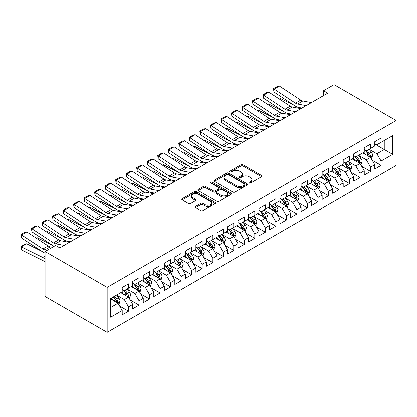 <?xml version="1.0" encoding="UTF-8"?>
<svg xmlns="http://www.w3.org/2000/svg" width="417" height="417" viewBox="0 0 417 417"><rect width="100%" height="100%" fill="white"/><g stroke="black" fill="none" stroke-linecap="round" stroke-linejoin="round"><path stroke-width="0.63" d="M249.163 183.058A1.022 0.589 0 0 0 250.607 183.058L261.584 176.725A1.459 0.844 0 0 0 262.012 176.125A1.459 0.844 0 0 0 261.584 175.531L242.991 164.793A1.459 0.844 0 0 0 240.922 164.793L229.949 171.132A1.022 0.589 0 0 0 229.647 171.549A1.022 0.589 0 0 0 229.949 171.966A1.022 0.589 0 0 0 231.393 171.966L232.816 171.147A4.676 2.7 0 0 1 239.426 171.147L240.974 172.039A4.676 2.7 0 0 1 242.345 173.952A4.676 2.7 0 0 1 240.974 175.859L239.556 176.678A1.022 0.589 0 0 0 239.254 177.095A1.022 0.589 0 0 0 239.556 177.512A1.022 0.589 0 0 0 241 177.512L242.423 176.693A4.676 2.7 0 0 1 249.032 176.693L250.581 177.59A4.676 2.7 0 0 1 251.951 179.498A4.676 2.7 0 0 1 250.581 181.405L249.163 182.224A1.022 0.589 0 0 0 248.86 182.641A1.022 0.589 0 0 0 249.163 183.058L249.163 182.224M195.573 206.425A1.459 0.844 0 0 0 195.146 207.02A1.459 0.844 0 0 0 195.573 207.614L200.791 210.627A1.459 0.844 0 0 0 202.86 210.627L215.047 203.59A1.459 0.844 0 0 0 215.474 202.996A1.459 0.844 0 0 0 215.047 202.396L196.454 191.664A1.459 0.844 0 0 0 194.39 191.664L182.198 198.7A1.459 0.844 0 0 0 181.77 199.295A1.459 0.844 0 0 0 182.198 199.894L188.5 203.532A1.459 0.844 0 0 0 190.564 203.532L195.782 200.52A1.459 0.844 0 0 0 196.209 199.92A1.459 0.844 0 0 0 195.782 199.326L192.659 197.522A3.909 2.257 0 0 1 191.512 195.927A3.909 2.257 0 0 1 193.926 193.842A3.909 2.257 0 0 1 198.184 194.332L210.423 201.401A3.909 2.257 0 0 1 211.57 202.996A3.909 2.257 0 0 1 209.157 205.081A3.909 2.257 0 0 1 204.898 204.591L202.86 203.413A1.459 0.844 0 0 0 200.791 203.413L195.573 206.425L195.573 207.614M45.072 251.519L107.164 287.365L107.164 332.328L45.072 296.482L45.072 251.519L55.597 245.441L59.808 247.87L327.746 93.179L323.535 90.75L323.535 95.608M323.535 90.75L334.059 84.672L396.15 120.518L107.164 287.365M232.915 192.081A1.459 0.844 0 0 0 234.985 192.081L247.172 185.044A1.459 0.844 0 0 0 247.599 184.444A1.459 0.844 0 0 0 247.172 183.85L228.579 173.112A1.459 0.844 0 0 0 226.514 173.112L214.322 180.154A1.459 0.844 0 0 0 213.895 180.749A1.459 0.844 0 0 0 214.322 181.343L232.915 192.081M211.169 183.282A1.022 0.589 0 0 1 212.206 183.423L212.206 182.208L231.112 193.123A1.459 0.844 0 0 1 231.539 193.717A1.459 0.844 0 0 1 231.112 194.317L218.92 201.354A1.459 0.844 0 0 1 216.856 201.354L198.263 190.621L198.263 189.427A1.459 0.844 0 0 0 197.835 190.022A1.459 0.844 0 0 0 198.263 190.621M198.263 189.427L203.475 186.415A1.459 0.844 0 0 1 205.545 186.415L213.082 190.767A1.459 0.844 0 0 0 215.151 190.767L218.612 188.771A1.459 0.844 0 0 0 219.04 188.171A1.459 0.844 0 0 0 218.612 187.577L210.762 183.042A1.022 0.589 0 0 1 210.46 182.625A1.022 0.589 0 0 1 211.091 182.083A1.022 0.589 0 0 1 212.206 182.208M107.164 332.328L396.15 165.481L396.15 120.518M374.789 144.037L384.26 149.505L384.26 140.508L392.678 135.65L381.102 142.333L381.102 138.022L374.789 141.665L374.789 145.981L370.577 148.41L370.577 144.094L364.265 147.743L364.265 152.054L360.053 154.483L360.053 150.172L353.741 153.816L353.741 158.132L349.529 160.561L349.529 156.245L343.217 159.893L343.217 164.204L339.005 166.638L339.005 162.322L332.693 165.966L332.693 170.282L328.481 172.711L328.481 168.4L322.169 172.044L322.169 176.36L317.957 178.789L317.957 174.473L311.645 178.122L311.645 182.432L307.433 184.867L307.433 180.551L301.121 184.194L301.121 188.51L296.909 190.939L296.909 186.628L290.597 190.272L290.597 194.588L286.385 197.017L286.385 192.701L280.073 196.35L280.073 200.66L275.861 203.095L275.861 198.779L269.549 202.422L269.549 206.738L265.337 209.167L265.337 204.856L259.025 208.5L259.025 212.816L254.813 215.245L254.813 210.929L248.501 214.578L248.501 218.889L244.289 221.318L244.289 217.007L237.977 220.65L237.977 224.966L233.765 227.395L233.765 223.079L227.453 226.728L227.453 231.039L223.241 233.473L223.241 229.157L216.929 232.806L216.929 237.117L212.717 239.546L212.717 235.235L206.405 238.878L206.405 243.194L202.193 245.623L202.193 241.307L195.881 244.956L195.881 249.267L191.674 251.701L191.674 247.385L185.357 251.029L185.357 255.345L181.15 257.774L181.15 253.463L174.832 257.107L174.832 261.423L170.626 263.852L170.626 259.536L164.308 263.184L164.308 267.495L160.102 269.929L160.102 265.613L153.784 269.257L153.784 273.573L149.578 276.002L149.578 271.691L143.26 275.335L143.26 279.651L139.054 282.08L139.054 277.764L132.736 281.412L132.736 285.723L128.53 288.152L128.53 283.841L122.212 287.485L122.212 291.801L110.635 298.483L110.635 317.196L122.212 310.514L118.006 303.222L110.635 298.968M392.678 135.65L392.678 154.363L381.102 161.045L376.89 153.758L369.264 149.354M372.209 160.227L381.102 165.361L381.102 161.045M381.102 165.361L374.789 169.005L374.789 164.694L370.577 167.123L366.366 159.831L358.74 155.426M361.685 166.305L370.577 171.439L370.577 167.123M370.577 171.439L364.265 175.083L364.265 170.767L360.053 173.201L355.842 165.909L348.216 161.504M351.161 172.377L360.053 177.512L360.053 173.201M360.053 177.512L353.741 181.16L353.741 176.844L349.529 179.274L345.318 171.986L337.692 167.577M340.637 178.455L349.529 183.589L349.529 179.274M349.529 183.589L343.217 187.233L343.217 182.922L339.005 185.351L334.794 178.059L327.168 173.654M330.113 184.533L339.005 189.667L339.005 185.351M339.005 189.667L332.693 193.311L332.693 188.995L328.481 191.429L324.27 184.137L316.644 179.732M319.589 190.605L328.481 195.74L328.481 191.429M328.481 195.74L322.169 199.389L322.169 195.073L317.957 197.502L313.751 190.209L306.12 185.805M309.065 196.683L317.957 201.818L317.957 197.502M317.957 201.818L311.645 205.461L311.645 201.15L307.433 203.579L303.227 196.287L295.596 191.883M298.541 202.761L307.433 207.89L307.433 203.579M307.433 207.89L301.121 211.539L301.121 207.223L296.909 209.652L292.703 202.365L285.072 197.96M288.017 208.834L296.909 213.968L296.909 209.652M296.909 213.968L290.597 217.611L290.597 213.301L286.385 215.73L282.179 208.437L274.548 204.033M277.493 214.911L286.385 220.046L286.385 215.73M286.385 220.046L280.073 223.689L280.073 219.378L275.861 221.808L271.655 214.515L264.024 210.111M266.969 220.984L275.861 226.118L275.861 221.808M275.861 226.118L269.549 229.767L269.549 225.451L265.337 227.88L261.131 220.593L253.5 216.188M256.445 227.062L265.337 232.196L265.337 227.88M265.337 232.196L259.025 235.84L259.025 231.529L254.813 233.958L250.607 226.666L242.975 222.261M245.921 233.139L254.813 238.274L254.813 233.958M254.813 238.274L248.501 241.917L248.501 237.601L244.289 240.036L240.083 232.743L232.451 228.339M235.397 239.212L244.289 244.346L244.289 240.036M244.289 244.346L237.977 247.995L237.977 243.679L233.765 246.108L229.558 238.821L221.927 234.411M224.872 245.29L233.765 250.424L233.765 246.108M233.765 250.424L227.453 254.068L227.453 249.757L223.241 252.186L219.034 244.894L211.403 240.489M214.348 251.368L223.241 256.502L223.241 252.186M223.241 256.502L216.929 260.145L216.929 255.829L212.717 258.264L208.51 250.971L200.879 246.567M203.824 257.44L212.717 262.574L212.717 258.264M212.717 262.574L206.405 266.223L206.405 261.907L202.193 264.336L197.986 257.044L190.355 252.639M193.3 263.518L202.193 268.652L202.193 264.336M202.193 268.652L195.881 272.296L195.881 267.985L191.674 270.414L187.462 263.122L179.831 258.717M182.782 269.596L191.674 274.725L191.674 270.414M191.674 274.725L185.357 278.374L185.357 274.058L181.15 276.492L176.938 269.2L169.307 264.795M172.257 275.668L181.15 280.803L181.15 276.492M181.15 280.803L174.832 284.451L174.832 280.135L170.626 282.564L166.414 275.272L158.783 270.868M161.733 281.746L170.626 286.88L170.626 282.564M170.626 286.88L164.308 290.524L164.308 286.213L160.102 288.642L155.89 281.35L148.259 276.945M151.209 287.819L160.102 292.953L160.102 288.642M160.102 292.953L153.784 296.602L153.784 292.286L149.578 294.715L145.366 287.428L137.735 283.023M140.685 293.896L149.578 299.031L149.578 294.715M149.578 299.031L143.26 302.674L143.26 298.363L139.054 300.793L134.842 293.5L127.211 289.096M130.161 299.974L139.054 305.108L139.054 300.793M139.054 305.108L132.736 308.752L132.736 304.436L128.53 306.87L124.318 299.578L116.687 295.173M119.637 306.047L128.53 311.181L128.53 306.87M128.53 311.181L122.212 314.83L122.212 310.514M122.212 289.372L124.318 290.586L128.53 288.152M110.635 307.475L118.006 303.222M132.736 283.294L134.842 284.509L139.054 282.08M124.318 299.578L128.53 297.149L120.742 292.651M132.736 304.436L128.53 297.149M143.26 277.216L145.366 278.431L149.578 276.002M134.842 293.5L139.054 291.071L131.266 286.573M143.26 298.363L139.054 291.071M153.784 271.144L155.89 272.358L160.102 269.929M145.366 287.428L149.578 284.993L141.79 280.5M153.784 292.286L149.578 284.993M164.308 265.066L166.414 266.281L170.626 263.852M155.89 281.35L160.102 278.921L152.314 274.422M164.308 286.213L160.102 278.921M174.832 258.988L176.938 260.208L181.15 257.774M166.414 275.272L170.626 272.843L162.838 268.35M174.832 280.135L170.626 272.843M185.357 252.916L187.462 254.13L191.674 251.701M176.938 269.2L181.15 266.765L173.357 262.272M185.357 274.058L181.15 266.765M195.881 246.838L197.986 248.052L202.193 245.623M187.462 263.122L191.674 260.693L183.881 256.194M195.881 267.985L191.674 260.693M206.405 240.765L208.51 241.98L212.717 239.546M197.986 257.044L202.193 254.615L194.405 250.122M206.405 261.907L202.193 254.615M216.929 234.688L219.034 235.902L223.241 233.473M208.51 250.971L212.717 248.542L204.929 244.044M216.929 255.829L212.717 248.542M227.453 228.61L229.558 229.824L233.765 227.395M219.034 244.894L223.241 242.465L215.453 237.966M227.453 249.757L223.241 242.465M237.977 222.537L240.083 223.752L244.289 221.318M229.558 238.821L233.765 236.387L225.978 231.894M237.977 243.679L233.765 236.387M248.501 216.459L250.607 217.674L254.813 215.245M240.083 232.743L244.289 230.314L236.502 225.816M248.501 237.601L244.289 230.314M259.025 210.382L261.131 211.596L265.337 209.167M250.607 226.666L254.813 224.237L247.026 219.738M259.025 231.529L254.813 224.237M269.549 204.309L271.655 205.524L275.861 203.095M261.131 220.593L265.337 218.159L257.55 213.666M269.549 225.451L265.337 218.159M280.073 198.231L282.179 199.446L286.385 197.017M271.655 214.515L275.861 212.086L268.074 207.588M280.073 219.378L275.861 212.086M290.597 192.154L292.703 193.373L296.909 190.939M282.179 208.437L286.385 206.008L278.598 201.515M290.597 213.301L286.385 206.008M301.121 186.081L303.227 187.296L307.433 184.867M292.703 202.365L296.909 199.931L289.122 195.437M301.121 207.223L296.909 199.931M311.645 180.003L313.751 181.218L317.957 178.789M303.227 196.287L307.433 193.858L299.646 189.36M311.645 201.15L307.433 193.858M322.169 173.931L324.27 175.145L328.481 172.711M313.751 190.209L317.957 187.78L310.17 183.287M322.169 195.073L317.957 187.78M332.693 167.853L334.794 169.067L339.005 166.638M324.27 184.137L328.481 181.708L320.694 177.209M332.693 188.995L328.481 181.708M343.217 161.775L345.318 162.99L349.529 160.561M334.794 178.059L339.005 175.63L331.218 171.132M343.217 182.922L339.005 175.63M353.741 155.703L355.842 156.917L360.053 154.483M345.318 171.986L349.529 169.552L341.742 165.059M353.741 176.844L349.529 169.552M364.265 149.625L366.366 150.839L370.577 148.41M355.842 165.909L360.053 163.48L352.266 158.981M364.265 170.767L360.053 163.48M374.789 143.547L376.89 144.762L381.102 142.333M366.366 159.831L370.577 157.402L362.79 152.903M374.789 164.694L370.577 157.402M376.89 153.758L384.26 149.505L392.678 154.363M249.569 183.204L250.581 182.62A4.676 2.7 0 0 0 251.951 180.712L251.951 179.498M242.345 173.952L242.345 175.166A4.676 2.7 0 0 1 240.974 177.074L239.963 177.658M261.563 176.735L242.991 166.008A1.459 0.844 0 0 0 240.922 166.008L230.356 172.112M247.156 185.054L228.579 174.332A1.459 0.844 0 0 0 226.514 174.332L214.343 181.359M244.591 184.861A1.022 0.589 0 0 0 244.888 184.444A1.022 0.589 0 0 0 244.591 184.027L228.271 174.603A1.022 0.589 0 0 0 226.822 174.603L225.326 175.468A4.676 2.7 0 0 0 223.955 177.376A4.676 2.7 0 0 0 225.326 179.289L236.481 185.727A4.676 2.7 0 0 0 243.09 185.727L244.591 184.861L244.591 186.081A1.022 0.589 0 0 0 244.888 185.659L244.888 184.444M223.955 177.376L223.955 178.596A4.676 2.7 0 0 0 225.326 180.504L225.326 179.289M244.591 186.081L243.09 186.941A4.676 2.7 0 0 1 236.481 186.941L225.326 180.504M198.278 190.632L203.475 187.629L203.475 186.415M219.04 188.171L219.04 189.391A1.459 0.844 0 0 1 218.612 189.985L215.151 191.982A1.459 0.844 0 0 1 213.082 191.982L205.545 187.629A1.459 0.844 0 0 0 203.475 187.629M212.206 183.423L231.091 194.327M220.911 195.286A3.909 2.257 0 0 0 225.17 195.776A3.909 2.257 0 0 0 227.578 193.691A3.909 2.257 0 0 0 226.436 192.096L222.125 189.605A1.459 0.844 0 0 0 220.056 189.605L216.595 191.601A1.459 0.844 0 0 0 216.168 192.201A1.459 0.844 0 0 0 216.595 192.795L220.911 195.286L220.911 196.501A3.909 2.257 0 0 0 225.17 196.991A3.909 2.257 0 0 0 227.578 194.906L227.578 193.691M216.168 192.201L216.168 193.415A1.459 0.844 0 0 0 216.595 194.009L216.595 192.795M220.911 196.501L216.595 194.009M211.57 202.996L211.57 204.21A3.909 2.257 0 0 1 209.157 206.295A3.909 2.257 0 0 1 204.898 205.805L202.86 204.627A1.459 0.844 0 0 0 200.791 204.627L195.594 207.624M191.512 195.927L191.512 197.142A3.909 2.257 0 0 0 192.659 198.737L192.659 197.522M195.761 200.53L192.659 198.737M215.026 203.6L196.454 192.878A1.459 0.844 0 0 0 194.39 192.878L182.219 199.905M371.354 158.752L372.662 155.567A3.946 2.278 -120 0 0 371.401 152.21L369.165 149.223M278.17 98.276L279.208 97.927L294.381 105.48M298.129 107.341L300.558 108.55A11.16 6.443 60 0 1 300.688 108.618M365.605 154.53L363.905 152.262M363.108 153.091L362.915 152.831M369.832 156.974L370.447 156.422L370.531 155.734A3.946 2.278 -120 0 0 369.405 153.362L367.168 150.381M365.891 150.563L368.654 154.248A2.007 1.162 60 0 1 369.019 154.858L370.531 155.734M365.198 150.162L368.138 154.092A3.946 2.278 60 0 1 369.269 156.464L369.347 156.693M279.208 97.927L278.368 98.407M306.187 105.626L297.535 104.031A7.443 4.295 60 0 1 295.476 103.15L274.125 89.123L273.943 92.053L295.293 106.08A11.16 6.443 -120 0 0 298.379 107.393L301.976 108.055M311.452 102.587L302.794 100.992A7.443 4.295 60 0 1 300.735 100.111L279.385 86.09L274.125 89.123L273.495 88.649L277.18 86.522L279.385 86.09M273.943 92.053L273.495 88.649M360.83 164.824L362.138 161.645A3.946 2.278 -120 0 0 360.877 158.283L358.641 155.301M267.646 104.354L268.684 104L283.857 111.553M287.605 113.419L290.034 114.628A11.16 6.443 60 0 1 290.164 114.696M355.081 160.608L353.381 158.34M352.584 159.169L352.391 158.908M359.308 163.047L359.923 162.5L360.007 161.812A3.946 2.278 -120 0 0 358.881 159.44L356.644 156.453M355.367 156.641L358.13 160.326A2.007 1.162 60 0 1 358.495 160.936L360.007 161.812M354.674 156.239L357.614 160.17A3.946 2.278 60 0 1 358.745 162.541L358.823 162.771M268.684 104L267.844 104.485M350.306 170.902L351.614 167.717A3.946 2.278 -120 0 0 350.353 164.361L348.117 161.374M257.122 110.432L258.159 110.078L273.333 117.63M277.081 119.497L279.51 120.701A11.16 6.443 60 0 1 279.64 120.768M344.557 166.68L342.857 164.413M348.784 169.125L349.399 168.572L349.482 167.884A3.946 2.278 -120 0 0 348.357 165.513L346.12 162.531M344.843 162.719L347.606 166.404A2.007 1.162 60 0 1 347.971 167.014L349.482 167.884M344.15 162.317L347.09 166.242A3.946 2.278 60 0 1 348.221 168.614L348.299 168.843M258.159 110.078L257.32 110.562M295.663 111.699L287.011 110.104A7.443 4.295 60 0 1 284.952 109.228L263.601 95.201L263.419 98.125L284.769 112.152A11.16 6.443 -120 0 0 287.855 113.471L291.452 114.133M300.928 108.665L292.27 107.07A7.443 4.295 60 0 1 290.211 106.189L268.861 92.162L263.601 95.201L262.971 94.727L266.656 92.6L268.861 92.162M263.419 98.125L262.971 94.727M285.139 117.776L276.487 116.181A7.443 4.295 60 0 1 274.428 115.306L253.077 101.279L252.895 104.203L274.245 118.23A11.16 6.443 -120 0 0 277.331 119.549L280.928 120.211M290.404 114.738L281.746 113.143A7.443 4.295 60 0 1 279.687 112.267L258.337 98.24L253.077 101.279L252.447 100.805L256.132 98.678L258.337 98.24M252.895 104.203L252.447 100.805M339.782 176.98L341.09 173.795A3.946 2.278 -120 0 0 339.829 170.438L337.593 167.452M246.598 116.505L247.635 116.15L262.809 123.703M266.557 125.569L268.986 126.778A11.16 6.443 60 0 1 269.116 126.846M334.033 172.758L332.333 170.49M331.536 171.319L331.343 171.059M338.26 175.203L338.875 174.65L338.958 173.962A3.946 2.278 -120 0 0 337.833 171.59L335.596 168.604M334.319 168.791L337.082 172.476A2.007 1.162 60 0 1 337.447 173.086L338.958 173.962M333.626 168.39L336.566 172.32A3.946 2.278 60 0 1 337.697 174.692L337.775 174.921M247.635 116.15L246.796 116.635M329.258 183.053L330.566 179.868A3.946 2.278 -120 0 0 329.305 176.511L327.069 173.529M236.074 122.582L237.111 122.228L252.285 129.781M256.033 131.647L258.462 132.856A11.16 6.443 60 0 1 258.592 132.924M323.509 178.836L321.809 176.563M327.736 181.275L328.351 180.728L328.434 180.04A3.946 2.278 -120 0 0 327.309 177.668L325.072 174.681M323.795 174.869L326.558 178.554A2.007 1.162 60 0 1 326.923 179.164L328.434 180.04M323.102 174.468L326.042 178.398A3.946 2.278 60 0 1 327.173 180.769L327.251 180.994M237.111 122.228L236.272 122.713M274.615 123.854L265.963 122.259A7.443 4.295 60 0 1 263.904 121.378L242.553 107.351L242.371 110.281L263.721 124.308A11.16 6.443 -120 0 0 266.807 125.621L270.404 126.283M279.88 120.815L271.222 119.22A7.443 4.295 60 0 1 269.163 118.339L247.813 104.318L242.553 107.351L241.923 106.877L245.608 104.75L247.813 104.318M242.371 110.281L241.923 106.877M264.091 129.927L255.439 128.332A7.443 4.295 60 0 1 253.38 127.456L232.029 113.429L231.847 116.353L253.197 130.38A11.16 6.443 -120 0 0 256.283 131.699L259.88 132.361M269.356 126.888L260.698 125.293A7.443 4.295 60 0 1 258.639 124.417L237.294 110.39L232.029 113.429L231.399 112.955L235.084 110.828L237.294 110.39M231.847 116.353L231.399 112.955M318.739 189.13L320.042 185.946A3.946 2.278 -120 0 0 318.781 182.589L316.545 179.602M225.55 128.66L226.587 128.306L241.761 135.859M245.509 137.725L247.938 138.929A11.16 6.443 60 0 1 248.068 138.997M312.985 184.908L311.285 182.641M317.217 187.353L317.827 186.8L317.91 186.112A3.946 2.278 -120 0 0 316.784 183.741L314.548 180.759M313.271 180.942L316.034 184.632A2.007 1.162 60 0 1 316.399 185.242L317.91 186.112M312.578 180.545L315.518 184.47A3.946 2.278 60 0 1 316.649 186.842L316.727 187.071M226.587 128.306L225.748 128.785M253.567 136.005L244.915 134.41A7.443 4.295 60 0 1 242.856 133.529L221.505 119.507L221.323 122.431L242.673 136.458A11.16 6.443 -120 0 0 245.759 137.777L249.356 138.439M258.832 132.966L250.174 131.371A7.443 4.295 60 0 1 248.115 130.495L226.77 116.468L221.505 119.507L220.874 119.033L224.56 116.906L226.77 116.468M221.323 122.431L220.874 119.033M308.215 195.208L309.518 192.023A3.946 2.278 -120 0 0 308.257 188.661L306.021 185.68M215.026 134.733L216.063 134.378L231.237 141.931M234.985 143.797L237.414 145.007A11.16 6.443 60 0 1 237.544 145.074M302.461 190.986L300.761 188.719M299.969 189.547L299.771 189.287M306.693 193.431L307.303 192.878L307.386 192.19A3.946 2.278 -120 0 0 306.26 189.818L304.024 186.832M302.747 187.019L305.51 190.705A2.007 1.162 60 0 1 305.875 191.314L307.386 192.19M302.054 186.618L304.994 190.548A3.946 2.278 60 0 1 306.125 192.92L306.203 193.149M216.063 134.378L215.224 134.863M243.043 142.082L234.39 140.487A7.443 4.295 60 0 1 232.332 139.606L210.981 125.58L210.799 128.509L232.149 142.531A11.16 6.443 -120 0 0 235.235 143.849L238.832 144.511M248.308 139.043L239.65 137.448A7.443 4.295 60 0 1 237.591 136.567L216.246 122.541L210.981 125.58L210.35 125.105L214.036 122.979L216.246 122.541M210.799 128.509L210.35 125.105M297.691 201.281L298.994 198.096A3.946 2.278 -120 0 0 297.733 194.739L295.497 191.757M204.502 140.81L205.539 140.456L220.713 148.009M224.461 149.875L226.89 151.084A11.16 6.443 60 0 1 227.02 151.152M291.936 197.064L290.237 194.791M296.169 199.503L296.779 198.956L296.862 198.268A3.946 2.278 -120 0 0 295.736 195.896L293.5 192.909M292.223 193.097L294.986 196.782A2.007 1.162 60 0 1 295.351 197.392L296.862 198.268M291.53 192.696L294.47 196.621A3.946 2.278 60 0 1 295.601 198.998L295.679 199.222M205.539 140.456L204.7 140.941M287.167 207.358L288.47 204.174A3.946 2.278 -120 0 0 287.209 200.817L284.978 197.83M193.978 146.883L195.015 146.534L210.189 154.087M213.937 155.953L216.366 157.157A11.16 6.443 60 0 1 216.496 157.225M281.412 203.136L279.713 200.869M278.921 201.698L278.723 201.437M285.645 205.581L286.255 205.028L286.338 204.34A3.946 2.278 -120 0 0 285.212 201.969L282.976 198.987M281.699 199.17L284.462 202.855A2.007 1.162 60 0 1 284.827 203.47L286.338 204.34M281.006 198.773L283.951 202.698A3.946 2.278 60 0 1 285.077 205.07L285.155 205.3M195.015 146.534L194.176 147.013M276.643 213.436L277.946 210.251A3.946 2.278 -120 0 0 276.685 206.889L274.454 203.908M183.454 152.961L184.491 152.606L199.665 160.159M203.413 162.025L205.842 163.235A11.16 6.443 60 0 1 205.972 163.302M270.888 209.214L269.189 206.947M268.397 207.775L268.204 207.515M275.121 211.654L275.731 211.106L275.814 210.418A3.946 2.278 -120 0 0 274.688 208.047L272.452 205.06M271.175 205.247L273.938 208.933A2.007 1.162 60 0 1 274.303 209.542L275.814 210.418M270.482 204.846L273.427 208.776A3.946 2.278 60 0 1 274.553 211.148L274.631 211.377M184.491 152.606L183.652 153.091M266.119 219.509L267.422 216.324A3.946 2.278 -120 0 0 266.161 212.967L263.93 209.98M172.93 159.039L173.967 158.684L189.141 166.237M192.889 168.103L195.318 169.312A11.16 6.443 60 0 1 195.448 169.375M260.364 215.292L258.665 213.019M264.597 217.731L265.207 217.184L265.29 216.496A3.946 2.278 -120 0 0 264.164 214.119L261.928 211.138M260.651 211.325L263.414 215.01A2.007 1.162 60 0 1 263.779 215.62L265.29 216.496M259.958 210.924L262.903 214.849A3.946 2.278 60 0 1 264.029 217.221L264.107 217.45M173.967 158.684L173.128 159.169M255.595 225.587L256.898 222.402A3.946 2.278 -120 0 0 255.642 219.045L253.406 216.058M162.406 165.111L163.443 164.762L178.617 172.315M182.365 174.176L184.794 175.385A11.16 6.443 60 0 1 184.924 175.453M249.84 221.364L248.141 219.097M247.349 219.926L247.156 219.665M254.073 223.809L254.683 223.257L254.766 222.569A3.946 2.278 -120 0 0 253.64 220.197L251.404 217.215M250.127 217.398L252.89 221.083A2.007 1.162 60 0 1 253.255 221.693L254.766 222.569M249.434 216.996L252.379 220.927A3.946 2.278 60 0 1 253.505 223.298L253.588 223.528M163.443 164.762L162.604 165.241M245.071 231.659L246.374 228.48A3.946 2.278 -120 0 0 245.118 225.117L242.882 222.136M151.882 171.189L152.919 170.834L168.093 178.387M171.84 180.253L174.27 181.463A11.16 6.443 60 0 1 174.4 181.531M239.316 227.442L237.617 225.175M236.825 226.004L236.632 225.743M243.549 229.882L244.159 229.334L244.247 228.646A3.946 2.278 -120 0 0 243.116 226.275L240.88 223.288M239.603 223.476L242.366 227.161A2.007 1.162 60 0 1 242.73 227.771L244.247 228.646M238.91 223.074L241.855 227.004A3.946 2.278 60 0 1 242.981 229.376L243.064 229.605M152.919 170.834L152.08 171.319M234.547 237.737L235.85 234.552A3.946 2.278 -120 0 0 234.594 231.195L232.358 228.208M141.363 177.267L142.395 176.912L157.569 184.465M161.316 186.331L163.745 187.541A11.16 6.443 60 0 1 163.876 187.603M228.792 233.515L227.093 231.247M233.025 235.959L233.635 235.412L233.723 234.719A3.946 2.278 -120 0 0 232.592 232.347L230.356 229.366M229.079 229.553L231.842 233.239A2.007 1.162 60 0 1 232.206 233.848L233.723 234.719M228.386 229.152L231.331 233.077A3.946 2.278 60 0 1 232.457 235.449L232.54 235.678M142.395 176.912L141.556 177.397M224.023 243.815L225.326 240.63A3.946 2.278 -120 0 0 224.07 237.273L221.834 234.286M130.839 183.339L131.871 182.985L147.045 190.538M150.792 192.404L153.221 193.613A11.16 6.443 60 0 1 153.352 193.681M218.268 239.593L216.569 237.325M215.777 238.154L215.584 237.893M222.501 242.037L223.199 240.797A3.946 2.278 -120 0 0 222.068 238.425L219.832 235.443M218.555 235.626L221.318 239.311A2.007 1.162 60 0 1 221.682 239.921L223.199 240.797M217.862 235.224L220.807 239.155A3.946 2.278 60 0 1 221.933 241.526L222.016 241.756M131.871 182.985L131.037 183.47M213.499 249.887L214.802 246.708A3.946 2.278 -120 0 0 213.546 243.346L211.31 240.364M120.315 189.417L121.347 189.063L136.521 196.615M140.268 198.482L142.697 199.691A11.16 6.443 60 0 1 142.828 199.759M207.744 245.67L206.045 243.398M211.977 248.11L212.587 247.562L212.675 246.874A3.946 2.278 -120 0 0 211.544 244.503L209.308 241.516M208.031 241.704L210.793 245.389A2.007 1.162 60 0 1 211.158 245.999L212.675 246.874M207.338 241.302L210.283 245.232A3.946 2.278 60 0 1 211.409 247.604L211.492 247.828M121.347 189.063L120.513 189.547M232.524 148.155L223.866 146.56A7.443 4.295 60 0 1 221.808 145.684L200.457 131.657L200.275 134.582L221.625 148.608A11.16 6.443 -120 0 0 224.711 149.927L228.308 150.589M237.784 145.116L229.126 143.521A7.443 4.295 60 0 1 227.072 142.645L205.722 128.618L200.457 131.657L199.826 131.183L203.512 129.056L205.722 128.618M200.275 134.582L199.826 131.183M222 154.233L213.342 152.638A7.443 4.295 60 0 1 211.283 151.757L189.933 137.735L189.751 140.659L211.101 154.686A11.16 6.443 -120 0 0 214.192 156L217.783 156.667M227.26 151.194L218.602 149.599A7.443 4.295 60 0 1 216.548 148.723L195.198 134.696L189.933 137.735L189.302 137.256L192.988 135.134L195.198 134.696M189.751 140.659L189.302 137.256M211.476 160.305L202.818 158.71A7.443 4.295 60 0 1 200.759 157.834L179.409 143.808L179.227 146.737L200.577 160.759A11.16 6.443 -120 0 0 203.668 162.077L207.259 162.739M216.736 157.272L208.078 155.677A7.443 4.295 60 0 1 206.024 154.796L184.674 140.769L179.409 143.808L178.778 143.333L182.464 141.207L184.674 140.769M179.227 146.737L178.778 143.333M200.952 166.383L192.294 164.788A7.443 4.295 60 0 1 190.235 163.912L168.885 149.885L168.708 152.81L190.053 166.836A11.16 6.443 -120 0 0 193.144 168.155L196.735 168.817M206.212 163.344L197.554 161.749A7.443 4.295 60 0 1 195.5 160.873L174.15 146.847L168.885 149.885L168.254 149.411L171.94 147.284L174.15 146.847M168.708 152.81L168.254 149.411M190.428 172.461L181.77 170.866A7.443 4.295 60 0 1 179.711 169.985L158.361 155.958L158.184 158.887L179.529 172.914A11.16 6.443 -120 0 0 182.62 174.228L186.211 174.89M195.688 169.422L187.03 167.827A7.443 4.295 60 0 1 184.976 166.946L163.626 152.924L158.361 155.958L157.73 155.484L161.415 153.357L163.626 152.924M158.184 158.887L157.73 155.484M179.904 178.533L171.246 176.938A7.443 4.295 60 0 1 169.187 176.063L147.837 162.036L147.66 164.96L169.005 178.987A11.16 6.443 -120 0 0 172.096 180.306L175.687 180.968M185.164 175.5L176.506 173.905A7.443 4.295 60 0 1 174.452 173.024L153.102 158.997L147.837 162.036L147.206 161.561L150.891 159.435L153.102 158.997M147.66 164.96L147.206 161.561M169.38 184.611L160.722 183.016A7.443 4.295 60 0 1 158.663 182.14L137.313 168.114L137.136 171.038L158.486 185.065A11.16 6.443 -120 0 0 161.572 186.383L165.163 187.045M174.64 181.572L165.987 179.977A7.443 4.295 60 0 1 163.928 179.102L142.578 165.075L137.313 168.114L136.682 167.639L140.367 165.513L142.578 165.075M137.136 171.038L136.682 167.639M158.856 190.689L150.198 189.094A7.443 4.295 60 0 1 148.139 188.213L126.789 174.186L126.612 177.116L147.962 191.142A11.16 6.443 -120 0 0 151.048 192.456L154.639 193.118M164.116 187.65L155.463 186.055A7.443 4.295 60 0 1 153.404 185.174L132.053 171.152L126.789 174.186L126.163 173.712L129.843 171.585L132.053 171.152M126.612 177.116L126.163 173.712M148.332 196.761L139.674 195.166A7.443 4.295 60 0 1 137.615 194.291L116.265 180.264L116.088 183.188L137.438 197.215A11.16 6.443 -120 0 0 140.524 198.534L144.115 199.196M153.592 193.723L144.939 192.133A7.443 4.295 60 0 1 142.88 191.252L121.529 177.225L116.265 180.264L115.639 179.79L119.319 177.663L121.529 177.225M116.088 183.188L115.639 179.79M202.975 255.965L204.278 252.78A3.946 2.278 -120 0 0 203.022 249.423L200.785 246.437M109.791 195.495L110.823 195.14L125.997 202.693M129.744 204.559L132.173 205.763A11.16 6.443 60 0 1 132.304 205.831M197.22 251.743L195.521 249.475M201.453 254.188L202.151 252.947A3.946 2.278 -120 0 0 201.02 250.575L198.784 247.594M197.507 247.776L200.269 251.467A2.007 1.162 60 0 1 200.634 252.077L202.151 252.947M196.814 247.38L199.759 251.305A3.946 2.278 60 0 1 200.885 253.677L200.968 253.906M110.823 195.14L109.989 195.62M137.808 202.839L129.15 201.244A7.443 4.295 60 0 1 127.091 200.363L105.741 186.342L105.564 189.266L126.914 203.293A11.16 6.443 -120 0 0 130 204.611L133.591 205.273M143.067 199.8L134.415 198.205A7.443 4.295 60 0 1 132.356 197.33L111.005 183.303L105.741 186.342L105.115 185.867L108.795 183.741L111.005 183.303M105.564 189.266L105.115 185.867M192.451 262.043L193.754 258.858A3.946 2.278 -120 0 0 192.498 255.496L190.261 252.514M99.267 201.567L100.299 201.213L115.473 208.766M119.226 210.632L121.649 211.841A11.16 6.443 60 0 1 121.78 211.909M186.696 257.821L184.997 255.553M184.205 256.382L184.012 256.121M190.929 260.265L191.627 259.025A3.946 2.278 -120 0 0 190.496 256.653L188.26 253.666M186.983 253.854L189.745 257.539A2.007 1.162 60 0 1 190.11 258.149L191.627 259.025M186.29 253.453L189.235 257.383A3.946 2.278 60 0 1 190.361 259.755L190.444 259.984M100.299 201.213L99.465 201.698M127.284 208.917L118.626 207.322A7.443 4.295 60 0 1 116.567 206.441L95.217 192.414L95.04 195.344L116.39 209.37A11.16 6.443 -120 0 0 119.476 210.684L123.067 211.346M132.543 205.878L123.891 204.283A7.443 4.295 60 0 1 121.832 203.402L100.481 189.375L95.217 192.414L94.591 191.94L98.271 189.813L100.481 189.375M95.04 195.344L94.591 191.94M181.927 268.115L183.23 264.931A3.946 2.278 -120 0 0 181.974 261.574L179.737 258.592M88.743 207.645L89.775 207.291L104.948 214.844M108.701 216.71L111.125 217.919A11.16 6.443 60 0 1 111.261 217.987M176.172 263.898L174.473 261.626M180.405 266.338L181.014 265.791L181.103 265.103A3.946 2.278 -120 0 0 179.972 262.731L177.736 259.744M176.459 259.932L179.221 263.617A2.007 1.162 60 0 1 179.586 264.227L181.103 265.103M175.766 259.53L178.711 263.455A3.946 2.278 60 0 1 179.836 265.832L179.92 266.056M89.775 207.291L88.941 207.775M116.76 214.99L108.102 213.395A7.443 4.295 60 0 1 106.043 212.519L84.698 198.492L84.515 201.416L105.866 215.443A11.16 6.443 -120 0 0 108.952 216.762L112.543 217.424M122.019 211.951L113.367 210.356A7.443 4.295 60 0 1 111.308 209.48L89.957 195.453L84.698 198.492L84.067 198.018L87.747 195.891L89.957 195.453M84.515 201.416L84.067 198.018M171.403 274.193L172.706 271.008A3.946 2.278 -120 0 0 171.45 267.651L169.213 264.665M78.219 213.718L79.251 213.368L94.43 220.921M98.177 222.787L100.601 223.992A11.16 6.443 60 0 1 100.737 224.059M165.648 269.971L163.949 267.704M163.156 268.532L162.964 268.272M169.881 272.416L170.579 271.175A3.946 2.278 -120 0 0 169.448 268.803L167.212 265.822M165.935 266.004L168.697 269.695A2.007 1.162 60 0 1 169.062 270.305L170.579 271.175M165.241 265.608L168.187 269.533A3.946 2.278 60 0 1 169.312 271.905L169.396 272.134M79.251 213.368L78.417 213.848M106.236 221.067L97.578 219.472A7.443 4.295 60 0 1 95.519 218.591L74.174 204.57L73.991 207.494L95.342 221.521A11.16 6.443 -120 0 0 98.428 222.84L102.024 223.502M111.495 218.028L102.843 216.433A7.443 4.295 60 0 1 100.784 215.558L79.433 201.531L74.174 204.57L73.543 204.095L77.223 201.969L79.433 201.531M73.991 207.494L73.543 204.095M160.879 280.271L162.182 277.086A3.946 2.278 -120 0 0 160.926 273.724L158.689 270.742M67.695 219.795L68.727 219.441L83.906 226.994M87.653 228.86L90.077 230.069A11.16 6.443 60 0 1 90.213 230.137M155.124 276.049L153.425 273.781M152.632 274.61L152.44 274.35M159.357 278.488L159.966 277.941L160.055 277.253A3.946 2.278 -120 0 0 158.924 274.881L156.688 271.894M155.416 272.082L158.173 275.767A2.007 1.162 60 0 1 158.538 276.377L160.055 277.253M154.717 271.681L157.662 275.611A3.946 2.278 60 0 1 158.794 277.983L158.872 278.212M68.727 219.441L67.893 219.926M95.712 227.14L87.054 225.55A7.443 4.295 60 0 1 84.995 224.669L63.65 210.642L63.467 213.572L84.818 227.593A11.16 6.443 -120 0 0 87.904 228.912L91.5 229.574M100.971 224.106L92.319 222.511A7.443 4.295 60 0 1 90.26 221.63L68.909 207.603L63.65 210.642L63.019 210.168L66.699 208.041L68.909 207.603M63.467 213.572L63.019 210.168M150.355 286.343L151.658 283.159A3.946 2.278 -120 0 0 150.401 279.802L148.165 276.82M57.171 225.873L58.203 225.519L73.382 233.072M77.129 234.938L79.553 236.147A11.16 6.443 60 0 1 79.689 236.21M144.605 282.127L142.901 279.854M148.833 284.566L149.442 284.019L149.531 283.331A3.946 2.278 -120 0 0 148.4 280.959L146.164 277.972M144.892 278.16L147.649 281.845A2.007 1.162 60 0 1 148.014 282.455L149.531 283.331M144.193 277.758L147.138 281.683A3.946 2.278 60 0 1 148.27 284.055L148.348 284.285M58.203 225.519L57.369 226.004M85.188 233.218L76.53 231.623A7.443 4.295 60 0 1 74.476 230.747L53.126 216.72L52.943 219.644L74.294 233.671A11.16 6.443 -120 0 0 77.38 234.99L80.976 235.652M90.447 230.179L81.795 228.584A7.443 4.295 60 0 1 79.736 227.708L58.385 213.681L53.126 216.72L52.495 216.246L56.175 214.119L58.385 213.681M52.943 219.644L52.495 216.246M139.831 292.421L141.134 289.236A3.946 2.278 -120 0 0 139.877 285.88L137.641 282.893M46.647 231.946L47.679 231.597L62.858 239.149M66.605 241.01L69.029 242.22A11.16 6.443 60 0 1 69.165 242.287M134.081 288.199L132.382 285.932M131.584 286.76L131.391 286.5M138.308 290.644L139.007 289.403A3.946 2.278 -120 0 0 137.876 287.032L135.64 284.05M134.368 284.232L137.125 287.918A2.007 1.162 60 0 1 137.49 288.533L139.007 289.403M133.675 283.831L136.614 287.761A3.946 2.278 60 0 1 137.746 290.133L137.824 290.362M47.679 231.597L46.845 232.076M74.664 239.295L66.006 237.7A7.443 4.295 60 0 1 63.952 236.82L42.602 222.793L42.419 225.722L63.77 239.749A11.16 6.443 -120 0 0 66.856 241.062L70.452 241.724M79.928 236.257L71.271 234.662A7.443 4.295 60 0 1 69.212 233.781L47.861 219.759L42.602 222.793L41.971 222.318L45.651 220.192L47.861 219.759M42.419 225.722L41.971 222.318M129.306 298.494L130.61 295.314A3.946 2.278 -120 0 0 129.353 291.952L127.117 288.971M36.123 238.024L37.155 237.669L52.334 245.222M123.557 294.277L121.858 292.009M121.06 292.838L120.867 292.578M127.784 296.716L128.394 296.169L128.483 295.481A3.946 2.278 -120 0 0 127.352 293.109L125.116 290.123M123.844 290.31L126.601 293.995A2.007 1.162 60 0 1 126.966 294.605L128.483 295.481M123.151 289.909L126.09 293.839A3.946 2.278 60 0 1 127.221 296.211L127.3 296.44M37.155 237.669L36.321 238.154M64.14 245.368L55.482 243.773A7.443 4.295 60 0 1 53.428 242.897L32.078 228.87L31.895 231.8L53.246 245.822A11.16 6.443 -120 0 0 54.08 246.317M59.579 247.74L59.928 247.802M69.404 242.334L60.746 240.739A7.443 4.295 60 0 1 58.688 239.858L37.337 225.832L32.078 228.87L31.447 228.396L35.127 226.269L37.337 225.832M31.895 231.8L31.447 228.396M118.782 304.572L120.086 301.387A3.946 2.278 -120 0 0 118.829 298.03L116.593 295.043M26.631 243.747L21.371 246.786L21.554 249.919L20.85 246.588L24.535 244.461L26.631 243.747L41.809 251.3M113.033 300.349L111.334 298.082M20.85 246.588L42.722 257.409A11.16 6.443 60 0 1 45.072 258.988M45.072 262.152L44.958 262.043A7.443 4.295 -120 0 0 42.904 260.547L21.554 249.919M117.26 302.794L117.87 302.247L117.959 301.559A3.946 2.278 -120 0 0 116.828 299.182L114.592 296.2M113.606 296.768L116.077 300.073A2.007 1.162 60 0 1 116.442 300.683L117.959 301.559M113.33 296.93L115.566 299.912A3.946 2.278 60 0 1 116.697 302.283L116.776 302.513M47.236 250.268L44.958 249.851A7.443 4.295 60 0 1 42.904 248.975L21.554 234.948L21.371 237.872L42.722 251.899A11.16 6.443 -120 0 0 45.072 253.036M52.495 247.234L50.222 246.812A7.443 4.295 60 0 1 48.163 245.936L26.813 231.909L21.554 234.948L20.923 234.474L24.608 232.347L26.813 231.909M21.371 237.872L20.923 234.474M250.581 182.62L250.581 181.405M239.556 177.512L239.556 176.678M240.974 177.074L240.974 175.859M229.949 171.966L229.949 171.132M240.922 166.008L240.922 164.793M242.991 166.008L242.991 164.793M261.584 176.725L261.584 175.531M214.322 181.343L214.322 180.154M226.514 174.332L226.514 173.112M228.579 174.332L228.579 173.112M247.172 185.044L247.172 183.85M236.481 186.941L236.481 185.727M243.09 186.941L243.09 185.727M205.545 187.629L205.545 186.415M213.082 191.982L213.082 190.767M215.151 191.982L215.151 190.767M218.612 189.985L218.612 188.771M231.112 194.317L231.112 193.123M200.791 204.627L200.791 203.413M202.86 204.627L202.86 203.413M204.898 205.805L204.898 204.591M195.782 200.52L195.782 199.326M182.198 199.894L182.198 198.7M194.39 192.878L194.39 191.664M196.454 192.878L196.454 191.664M215.047 203.59L215.047 202.396M370.082 157.115L372.636 155.645M369.405 153.362L371.401 152.21M366.491 155.041L368.138 154.092M297.535 104.031L302.794 100.992M295.476 103.15L300.735 100.111M359.558 163.193L362.112 161.718M358.881 159.44L360.877 158.283M355.967 161.118L357.614 160.17M349.034 169.266L351.588 167.796M348.357 165.513L350.353 164.361M345.443 167.196L347.09 166.242M287.011 110.104L292.27 107.07M284.952 109.228L290.211 106.189M276.487 116.181L281.746 113.143M274.428 115.306L279.687 112.267M338.51 175.343L341.064 173.868M337.833 171.59L339.829 170.438M334.919 173.269L336.566 172.32M327.986 181.421L330.54 179.946M327.309 177.668L329.305 176.511M324.395 179.346L326.042 178.398M265.963 122.259L271.222 119.22M263.904 121.378L269.163 118.339M255.439 128.332L260.698 125.293M253.38 127.456L258.639 124.417M317.462 187.494L320.016 186.024M316.784 183.741L318.781 182.589M313.871 185.424L315.518 184.47M244.915 134.41L250.174 131.371M242.856 133.529L248.115 130.495M306.938 193.571L309.492 192.096M306.26 189.818L308.257 188.661M303.347 191.497L304.994 190.548M234.39 140.487L239.65 137.448M232.332 139.606L237.591 136.567M296.414 199.649L298.968 198.174M295.736 195.896L297.733 194.739M292.823 197.575L294.47 196.621M285.89 205.722L288.444 204.252M285.212 201.969L287.209 200.817M282.299 203.652L283.951 202.698M275.366 211.8L277.92 210.324M274.688 208.047L276.685 206.889M271.775 209.725L273.427 208.776M264.842 217.877L267.396 216.402M264.164 214.119L266.161 212.967M261.25 215.803L262.903 214.849M254.318 223.95L256.872 222.48M253.64 220.197L255.642 219.045M250.732 221.88L252.379 220.927M243.794 230.028L246.348 228.552M243.116 226.275L245.118 225.117M240.208 227.953L241.855 227.004M233.27 236.105L235.824 234.63M232.592 232.347L234.594 231.195M229.684 234.031L231.331 233.077M222.751 242.178L225.3 240.703M222.068 238.425L224.07 237.273M219.16 240.103L220.807 239.155M212.227 248.256L214.776 246.781M211.544 244.503L213.546 243.346M208.636 246.181L210.283 245.232M223.866 146.56L229.126 143.521M221.808 145.684L227.072 142.645M213.342 152.638L218.602 149.599M211.283 151.757L216.548 148.723M202.818 158.71L208.078 155.677M200.759 157.834L206.024 154.796M192.294 164.788L197.554 161.749M190.235 163.912L195.5 160.873M181.77 170.866L187.03 167.827M179.711 169.985L184.976 166.946M171.246 176.938L176.506 173.905M169.187 176.063L174.452 173.024M160.722 183.016L165.987 179.977M158.663 182.14L163.928 179.102M150.198 189.094L155.463 186.055M148.139 188.213L153.404 185.174M139.674 195.166L144.939 192.133M137.615 194.291L142.88 191.252M201.703 254.328L204.252 252.858M201.02 250.575L203.022 249.423M198.111 252.259L199.759 251.305M129.15 201.244L134.415 198.205M127.091 200.363L132.356 197.33M191.179 260.406L193.728 258.931M190.496 256.653L192.498 255.496M187.587 258.332L189.235 257.383M118.626 207.322L123.891 204.283M116.567 206.441L121.832 203.402M180.655 266.484L183.204 265.009M179.972 262.731L181.974 261.574M177.063 264.409L178.711 263.455M108.102 213.395L113.367 210.356M106.043 212.519L111.308 209.48M170.131 272.556L172.68 271.086M169.448 268.803L171.45 267.651M166.539 270.487L168.187 269.533M97.578 219.472L102.843 216.433M95.519 218.591L100.784 215.558M159.607 278.634L162.156 277.159M158.924 274.881L160.926 273.724M156.015 276.56L157.662 275.611M87.054 225.55L92.319 222.511M84.995 224.669L90.26 221.63M149.083 284.712L151.632 283.237M148.4 280.959L150.401 279.802M145.491 282.637L147.138 281.683M76.53 231.623L81.795 228.584M74.476 230.747L79.736 227.708M138.559 290.785L141.108 289.315M137.876 287.032L139.877 285.88M134.967 288.715L136.614 287.761M66.006 237.7L71.271 234.662M63.952 236.82L69.212 233.781M128.035 296.862L130.584 295.387M127.352 293.109L129.353 291.952M124.443 294.788L126.09 293.839M55.482 243.773L60.746 240.739M53.428 242.897L58.688 239.858M117.511 302.94L120.06 301.465M116.828 299.182L118.829 298.03M113.919 300.865L115.566 299.912M45.072 256.054L42.722 257.409M44.958 249.851L50.222 246.812M42.904 248.975L48.163 245.936"/></g></svg>
